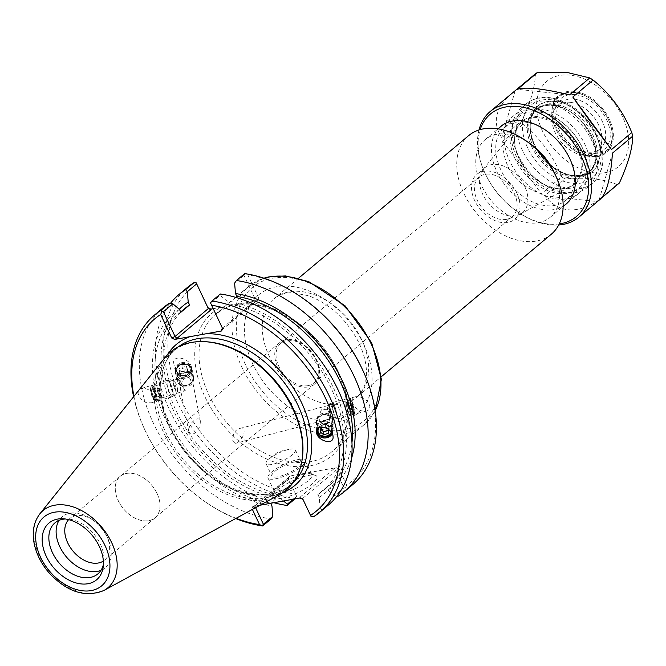 <?xml version="1.0" encoding="UTF-8"?>
<svg xmlns="http://www.w3.org/2000/svg" width="666" height="666" viewBox="0 0 666 666"><rect width="100%" height="100%" fill="white"/><g stroke="black" fill="none" stroke-linecap="round" stroke-linejoin="round"><path stroke-width="0.5" stroke-dasharray="3.33 2.5" d="M195.588 432.492C192.616 434.981 190.318 434.532 188.711 431.16L188.678 430.994C188.919 422.319 198.651 415.118 200.349 421.029C200.308 426.049 198.718 429.861 195.588 432.492M183.275 387.662L179.096 382.109L179.545 379.454L181.676 377.805A6.685 1.607 72.9 0 1 181.718 377.788A6.685 1.607 72.9 0 1 182.567 378.205A6.685 1.607 72.9 0 1 183.5 379.537L180.944 384.274L180.411 388.844L181.185 390.492L182.284 391.15L185.281 390.534A6.685 1.607 72.9 0 1 183.275 387.662L185.281 390.534M176.881 370.796A6.685 5.852 -11.1 0 1 182.442 363.919A6.685 5.852 -11.1 0 1 190.035 368.39A6.685 5.852 -11.1 0 1 184.599 375.416A6.685 5.852 -11.1 0 1 176.915 370.962A6.685 5.852 -11.1 0 1 176.881 370.796M183.5 379.537L181.676 377.805M175.283 371.07A8.308 7.268 -11.1 0 1 182.193 362.52A8.308 7.268 -11.1 0 1 191.625 368.082A8.308 7.268 -11.1 0 1 184.873 376.814A8.308 7.268 -11.1 0 1 175.325 371.278A8.308 7.268 -11.1 0 1 175.283 371.07M191.45 367.207L191.408 366.999C190.051 357.925 171.861 354.187 173.776 363.37L173.809 363.578C175.175 372.652 193.356 376.39 191.45 367.207M150.857 390.775A6.685 1.607 72.9 0 1 151.199 387.162A6.685 1.607 72.9 0 1 154.695 393.082A6.685 1.607 72.9 0 1 155.128 399.941A6.685 1.607 72.9 0 1 150.857 390.775M353.854 409.165A6.685 1.107 -104.5 0 0 350.424 399.758A6.685 1.107 -104.5 0 0 351.032 406.51A6.685 1.107 -104.5 0 0 353.779 412.704A6.685 1.107 -104.5 0 0 353.854 409.165M331.119 415.06L328.738 419.197L322.061 420.929C319.738 421.436 318.348 420.621 317.898 418.489L321.553 409.465L327.131 409.34L331.119 415.06M353.779 412.704L328.738 419.197A6.685 5.836 179.2 0 1 323.335 420.462M232.792 440.559L235.647 443.34L238.336 441.758C243.581 439.402 247.477 425.541 239.76 428.471C235.073 429.786 232.759 433.816 232.792 440.559M352.089 402.023C354.578 408.449 359.307 411.488 366.275 411.138C368.922 410.331 370.088 408.574 369.763 405.86C367.274 399.434 362.545 396.395 355.577 396.745C352.93 397.552 351.765 399.309 352.089 402.023M354.279 409.873A8.308 1.374 -104.5 0 0 350.016 398.193A8.308 1.374 -104.5 0 0 350.766 406.576A8.308 1.374 -104.5 0 0 354.187 414.269A8.308 1.374 -104.5 0 0 354.279 409.873M331.202 432.067A6.685 5.836 179.2 0 0 331.385 430.644A6.685 5.836 179.2 0 0 331.318 429.895A6.685 5.836 179.2 0 0 326.373 425.075A6.685 5.836 179.2 0 0 319.364 427.239M327.131 409.34A6.685 5.836 179.2 0 0 321.553 409.465M154.703 397.402C155.028 400.1 153.988 401.873 151.565 402.73C145.055 403.238 140.593 400.266 138.17 393.822C137.845 391.133 138.886 389.36 141.309 388.503C147.819 387.995 152.281 390.967 154.703 397.402M150.3 390.101A8.308 1.99 72.9 0 1 150.724 385.606A8.308 1.99 72.9 0 1 155.07 392.965A8.308 1.99 72.9 0 1 155.603 401.49A8.308 1.99 72.9 0 1 150.3 390.101M332.242 433.749A8.308 7.251 179.2 0 0 333.008 430.619A8.308 7.251 179.2 0 0 332.925 429.687A8.308 7.251 179.2 0 0 324.067 423.509A8.308 7.251 179.2 0 0 316.392 430.852A8.308 7.251 179.2 0 0 316.408 431.218M582.475 148.068A50.649 34.407 50 0 1 582.833 148.843A50.649 34.407 50 0 1 578.662 193.44A50.649 34.407 50 0 1 519.755 176.731A50.649 34.407 50 0 1 513.578 115.809A50.649 34.407 50 0 1 558.225 119.489A50.649 34.407 50 0 1 582.475 148.068M581.834 146.662A46.537 31.61 -130 0 0 559.557 120.404A46.537 31.61 -130 0 0 509.973 136.696A46.537 31.61 -130 0 0 557.467 193.348A46.537 31.61 -130 0 0 582.167 147.369A46.537 31.61 -130 0 0 581.834 146.662M554.362 172.71A50.649 34.407 50 0 1 550.183 217.316A50.649 34.407 50 0 1 491.275 200.608A50.649 34.407 50 0 1 485.106 139.685A50.649 34.407 50 0 1 529.745 143.356M577.838 147.377A40.959 27.83 -130 0 0 541.666 117.091A40.959 27.83 -130 0 0 514.793 135.706A40.959 27.83 -130 0 0 559.282 188.769A40.959 27.83 -130 0 0 577.838 147.377M221.353 307.217L247.153 302.564A93.148 63.278 50 0 1 348.609 419.672A93.148 63.278 50 0 1 237.371 439.743A93.148 63.278 50 0 1 221.353 307.217L213.245 308.683M301.781 297.494A125.566 85.298 -130 0 0 247.819 274.95L258.891 298.493L258.175 300.499L247.153 302.564M196.845 284.149A125.566 85.298 -130 0 0 181.635 400.882A125.566 85.298 -130 0 0 295.721 494.28L288.178 478.255L289.435 476.107L336.23 467.665L339.169 469.08L346.695 485.081A125.566 85.298 -130 0 0 362.787 370.271M551.273 234.241A64.327 43.698 50 0 1 476.465 213.02A64.327 43.698 50 0 1 468.631 135.648M308.008 385.656A25.832 17.549 50 0 1 278.863 366.466A25.832 17.549 50 0 1 280.811 343.323A25.832 17.549 50 0 1 310.856 351.848A25.832 17.549 50 0 1 314.002 382.917A25.832 17.549 50 0 1 308.008 385.656M506.368 219.372A25.832 17.549 -130 0 0 512.362 216.641A25.832 17.549 -130 0 0 509.215 185.564A25.832 17.549 -130 0 0 479.17 177.039A25.832 17.549 -130 0 0 479.487 204.279A25.832 17.549 -130 0 0 506.368 219.372M277.689 366.866A27.065 18.39 -130 0 0 314.51 384.107A27.065 18.39 -130 0 0 311.213 351.548A27.065 18.39 -130 0 0 279.728 342.615A27.065 18.39 -130 0 0 277.689 366.866M157.076 493.539A27.065 18.39 50 0 1 155.036 517.79A27.065 18.39 50 0 1 148.759 520.662A27.065 18.39 50 0 1 118.215 500.557A27.065 18.39 50 0 1 120.263 476.307A27.065 18.39 50 0 1 157.076 493.539M576.848 147.935A40.376 27.431 -130 0 0 519.413 124.775A40.376 27.431 -130 0 0 514.71 136.43A40.376 27.431 -130 0 0 558.558 188.736A40.376 27.431 -130 0 0 570.854 186.139A40.376 27.431 -130 0 0 576.848 147.935M524.725 186.413A29.329 19.93 -130 0 0 484.823 167.732A29.329 19.93 -130 0 0 483 169.589A29.329 19.93 -130 0 0 488.394 203.013A29.329 19.93 -130 0 0 520.362 214.169A29.329 19.93 -130 0 0 522.51 212.695A29.329 19.93 -130 0 0 524.725 186.413M516.816 193.04A29.329 19.93 -130 0 0 476.923 174.359A29.329 19.93 -130 0 0 480.494 209.64A29.329 19.93 -130 0 0 514.61 219.322A29.329 19.93 -130 0 0 516.816 193.04M304.853 473.876A20.529 5.453 -25.2 0 0 274.808 490.601A20.529 5.453 -25.2 0 0 274.725 492.299A20.529 5.453 -25.2 0 0 295.629 488.494A20.529 5.453 -25.2 0 0 311.888 474.816A20.529 5.453 -25.2 0 0 310.531 473.792A20.529 5.453 -25.2 0 0 304.853 473.876M308.608 475.424A24.392 6.477 154.8 0 1 315.351 475.324A24.392 6.477 154.8 0 1 297.652 492.79A24.392 6.477 154.8 0 1 272.918 495.296A24.392 6.477 154.8 0 1 308.608 475.424M298.118 459.557A20.529 5.453 154.8 0 1 305.145 460.497A20.529 5.453 154.8 0 1 288.894 474.175A20.529 5.453 154.8 0 1 267.99 477.98A20.529 5.453 154.8 0 1 277.339 468.007A20.529 5.453 154.8 0 1 298.118 459.557M260.123 505.194L252.739 506.593L252.014 508.608L252.397 509.415M236.114 518.298A125.566 85.298 50 0 1 205.586 502.056A125.566 85.298 50 0 1 144.572 429.279A125.566 85.298 50 0 1 133.916 396.387M205.794 341.733A89.028 60.481 -130 0 0 172.169 351.939A89.028 60.481 -130 0 0 183.017 459.016A89.028 60.481 -130 0 0 286.555 488.394A89.028 60.481 -130 0 0 302.472 457.059M279.354 494.696A90.06 61.18 50 0 1 181.477 460.306A90.06 61.18 50 0 1 164.702 357.925M300.058 497.985L299.792 497.402L302.589 498.526L311.139 516.699M299.792 497.402L334.032 468.697L335.872 470.629L302.589 498.526L302.988 499.408M310.672 515.709L320.138 507.775L319.239 497.402L317.882 494.513L326.623 487.187L327.98 490.076L334.59 495.654L343.956 487.803L335.872 470.629L339.169 469.08M346.695 485.081L345.529 487.87L346.22 489.377L337.953 496.303M343.956 487.803L345.529 487.87M289.435 476.107L289.702 476.698L289.052 477.056L288.578 479.137L296.678 496.337L293.24 499.217M289.702 476.698L255.161 505.469L255.311 507.059L288.594 479.162L288.195 478.28M294.955 498.909L296.678 496.337M296.828 496.653L295.721 494.28M255.594 507.667L255.311 507.059L252.014 508.608M283.5 500.974L280.702 498.609L279.345 495.72L270.712 503.28M257.65 300.666L255.444 301.698L255.602 300.041L243.964 275.316L244.922 274.067L247.819 274.95M222.402 328.147L255.602 300.041L258.891 298.493M235.722 297.377L228.122 303.754L226.756 300.865L220.146 295.288L210.689 303.221L222.327 327.963M243.964 275.316L234.607 283.167M220.346 293.989L220.146 295.288M320.138 507.775L321.886 509.781L313.52 516.791M321.886 509.781A128.655 87.396 -130 0 0 328.346 505.061M295.379 498.551A128.655 87.396 50 0 1 180.195 407.842A128.655 87.396 50 0 1 187.379 287.479M273.892 502.713A128.655 87.396 50 0 1 172.377 415.651A128.655 87.396 50 0 1 170.463 303.355M244.68 273.593L244.922 274.067M352.68 484.665A128.655 87.396 50 0 1 346.22 489.377M133.608 396.761A128.655 87.396 -130 0 0 144.072 428.18A128.655 87.396 -130 0 0 206.585 502.747A128.655 87.396 -130 0 0 235.689 518.531M179.296 309.24A117.366 79.729 -130 0 0 177.531 418.581A117.366 79.729 -130 0 0 280.702 498.609M336.996 496.12L334.59 495.654M148.768 520.72A27.123 18.423 -130 0 0 155.053 517.848A27.123 18.423 -130 0 0 151.748 485.223A27.123 18.423 -130 0 0 120.213 476.282A27.123 18.423 -130 0 0 120.546 504.87A27.123 18.423 -130 0 0 148.768 520.72M68.64 519.63A27.123 18.423 50 0 1 69.763 518.564A27.123 18.423 50 0 1 76.057 515.692A27.123 18.423 50 0 1 93.673 520.529A27.123 18.423 50 0 1 106.851 536.247A27.123 18.423 50 0 1 104.612 560.131A27.123 18.423 50 0 1 103.363 561.055M100.999 570.321A33.35 22.652 -130 0 0 105.111 567.84A33.35 22.652 -130 0 0 107.859 538.478A33.35 22.652 -130 0 0 91.658 519.147A33.35 22.652 -130 0 0 62.263 516.724A33.35 22.652 -130 0 0 59.108 520.346M103.421 564.368A33.35 22.652 -130 0 0 103.796 562.204A33.35 22.652 -130 0 0 67.591 519.005A33.35 22.652 -130 0 0 65.385 518.997M289.852 449.209A16.209 4.304 154.8 0 1 295.404 449.95A16.209 4.304 154.8 0 1 282.567 460.747A16.209 4.304 154.8 0 1 266.067 463.752A16.209 4.304 154.8 0 1 269.763 458.416A16.209 4.304 154.8 0 1 288.936 449.392A16.209 4.304 154.8 0 1 289.852 449.209M277.456 476.881A16.209 4.304 154.8 0 1 271.903 476.14A16.209 4.304 154.8 0 1 279.287 468.265A16.209 4.304 154.8 0 1 295.687 461.596A16.209 4.304 154.8 0 1 301.232 462.337A16.209 4.304 154.8 0 1 293.856 470.213A16.209 4.304 154.8 0 1 277.456 476.881M327.98 490.076A117.366 79.729 -130 0 0 351.498 458.466M326.623 487.187A114.194 77.572 -130 0 0 331.46 483.583A114.194 77.572 -130 0 0 351.956 442.715M317.882 494.513A114.194 77.572 -130 0 0 322.719 490.909A114.194 77.572 -130 0 0 329.445 384.748A114.194 77.572 -130 0 0 228.122 303.754M319.239 497.402A117.366 79.729 -130 0 0 333.608 388.203A117.366 79.729 -130 0 0 226.756 300.865M179.479 309.399A117.366 79.729 -130 0 0 165.118 418.598A117.366 79.729 -130 0 0 271.961 505.935M163.045 307.883A128.655 87.396 -130 0 0 155.861 428.246A128.655 87.396 -130 0 0 271.045 518.956M180.836 312.287A114.194 77.572 -130 0 0 175.999 315.892A114.194 77.572 -130 0 0 169.272 422.053A114.194 77.572 -130 0 0 270.604 503.046M184.74 308.566A114.194 77.572 -130 0 0 178.013 414.718A114.194 77.572 -130 0 0 279.345 495.72M336.705 413.228A8.508 1.407 75.5 0 1 336.83 418.981A8.508 1.407 75.5 0 1 333.333 411.097A8.508 1.407 75.5 0 1 332.559 402.505A8.508 1.407 75.5 0 1 336.705 413.228M336.605 413.103A8.1 1.34 -104.5 0 0 332.659 402.897A8.1 1.34 -104.5 0 0 333.391 411.08A8.1 1.34 -104.5 0 0 336.73 418.589A8.1 1.34 -104.5 0 0 336.605 413.103M350.241 409.715A8.508 1.407 75.5 0 1 350.366 415.467A8.508 1.407 75.5 0 1 346.869 407.584A8.508 1.407 75.5 0 1 346.095 399.001A8.508 1.407 75.5 0 1 350.241 409.715M350.15 409.598A8.1 1.34 75.5 0 1 350.266 415.076A8.1 1.34 75.5 0 1 346.936 407.567A8.1 1.34 75.5 0 1 346.195 399.392A8.1 1.34 75.5 0 1 350.15 409.598M353.047 408.841A8.1 1.34 75.5 0 1 353.355 414.16A8.1 1.34 75.5 0 1 353.163 414.327A8.1 1.34 75.5 0 1 349.833 406.818A8.1 1.34 75.5 0 1 349.101 398.634A8.1 1.34 75.5 0 1 349.342 398.693A8.1 1.34 75.5 0 1 353.047 408.841M347.585 412.162L346.478 410.797L345.188 406.377L345.013 403.313L346.112 404.67L347.402 409.099L347.585 412.162L353.388 410.656L353.205 407.592L351.914 403.171L350.815 401.806L350.99 404.87L352.281 409.29L353.388 410.656M352.281 409.29L346.478 410.797M350.99 404.87L345.188 406.377M350.815 401.806L345.013 403.313M351.914 403.171L346.112 404.67M353.205 407.592L347.402 409.099M333.708 413.861A8.1 1.34 75.5 0 1 333.824 419.339A8.1 1.34 75.5 0 1 333.583 419.289A8.1 1.34 75.5 0 1 330.494 411.838A8.1 1.34 75.5 0 1 329.57 403.821A8.1 1.34 75.5 0 1 329.753 403.654A8.1 1.34 75.5 0 1 333.708 413.861M353.779 408.3A7.093 1.174 75.5 0 1 354.046 412.945A7.093 1.174 75.5 0 1 350.965 406.526A7.093 1.174 75.5 0 1 350.532 399.417A7.093 1.174 75.5 0 1 353.779 408.3M330.086 413.728A5.062 0.841 75.5 0 1 330.328 416.941A5.062 0.841 75.5 0 1 330.011 417.116A5.062 0.841 75.5 0 1 328.08 412.462A5.062 0.841 75.5 0 1 327.497 407.45A5.062 0.841 75.5 0 1 327.863 407.459A5.062 0.841 75.5 0 1 330.086 413.728M316.508 424.234A8.508 7.426 179.2 0 0 325.999 429.162A8.508 7.426 179.2 0 0 333.083 421.728A8.508 7.426 179.2 0 0 324.475 414.418A8.508 7.426 179.2 0 0 316.067 421.961A8.508 7.426 179.2 0 0 316.508 424.234M316.891 424.125A8.1 7.076 -0.8 0 1 316.475 421.961A8.1 7.076 -0.8 0 1 324.484 414.768A8.1 7.076 -0.8 0 1 332.684 421.736A8.1 7.076 -0.8 0 1 325.932 428.821A8.1 7.076 -0.8 0 1 316.891 424.125M316.608 431.152A8.508 7.426 179.2 0 0 326.099 436.08A8.508 7.426 179.2 0 0 333.183 428.638A8.508 7.426 179.2 0 0 324.567 421.328A8.508 7.426 179.2 0 0 316.167 428.879A8.508 7.426 179.2 0 0 316.608 431.152M316.991 431.035A8.1 7.076 179.2 0 0 326.032 435.731A8.1 7.076 179.2 0 0 332.775 428.646A8.1 7.076 179.2 0 0 324.575 421.686A8.1 7.076 179.2 0 0 316.566 428.871A8.1 7.076 179.2 0 0 316.991 431.035M317.008 432.517A8.1 7.076 179.2 0 0 326.049 437.212A8.1 7.076 179.2 0 0 332.8 430.128A8.1 7.076 179.2 0 0 324.6 423.168A8.1 7.076 179.2 0 0 316.591 430.353A8.1 7.076 179.2 0 0 317.008 432.517M328.43 429.337L329.096 426.456L325.591 423.767L321.154 425.083L320.221 429.087L320.846 429.562M324.042 427.197L325.632 426.731L329.046 429.82M329.137 429.42L329.096 426.456M325.632 426.731L325.591 423.767M321.195 428.038L321.154 425.083M320.263 432.051L320.221 429.087M316.874 422.644A8.1 7.076 179.2 0 0 325.915 427.339A8.1 7.076 179.2 0 0 332.659 420.254A8.1 7.076 179.2 0 0 324.459 413.286A8.1 7.076 179.2 0 0 316.45 420.479A8.1 7.076 179.2 0 0 316.874 422.644M331.502 432.475A7.093 6.194 179.2 0 0 327.555 425.058A7.093 6.194 179.2 0 0 318.614 427.58M319.738 420.304A5.062 4.421 179.2 0 0 328.33 421.794A5.062 4.421 179.2 0 0 325.541 414.543A5.062 4.421 179.2 0 0 319.738 420.304M168.481 390.018A8.508 2.04 -107.1 0 0 172.586 396.495A8.508 2.04 -107.1 0 0 172.036 387.754A8.508 2.04 -107.1 0 0 167.591 380.219A8.508 2.04 -107.1 0 0 168.481 390.018M168.556 389.943A8.1 1.94 72.9 0 1 167.707 380.611A8.1 1.94 72.9 0 1 171.945 387.787A8.1 1.94 72.9 0 1 172.461 396.103A8.1 1.94 72.9 0 1 168.556 389.943M155.32 394.056A8.508 2.04 -107.1 0 0 159.415 400.532A8.508 2.04 -107.1 0 0 158.874 391.799A8.508 2.04 -107.1 0 0 154.429 384.265A8.508 2.04 -107.1 0 0 155.32 394.056M155.394 393.981A8.1 1.94 -107.1 0 0 159.299 400.141A8.1 1.94 -107.1 0 0 158.783 391.824A8.1 1.94 -107.1 0 0 154.545 384.648A8.1 1.94 -107.1 0 0 155.394 393.981M152.572 394.846A8.1 1.94 -107.1 0 0 155.944 400.907A8.1 1.94 -107.1 0 0 156.477 401.007A8.1 1.94 -107.1 0 0 155.961 392.69A8.1 1.94 -107.1 0 0 151.723 385.514A8.1 1.94 -107.1 0 0 151.34 385.897A8.1 1.94 -107.1 0 0 152.572 394.846M159.665 396.079L160.548 395.163L159.69 390.909L157.942 387.562L157.059 388.478L157.917 392.732L159.665 396.079L154.021 397.81L152.281 394.463L151.423 390.201L152.306 389.294L154.046 392.632L154.903 396.894L154.021 397.81M154.903 396.894L160.548 395.163M154.046 392.632L159.69 390.909M152.306 389.294L157.942 387.562M151.423 390.201L157.059 388.478M152.281 394.463L157.917 392.732M171.378 389.077A8.1 1.94 -107.1 0 0 175.283 395.238A8.1 1.94 -107.1 0 0 175.666 394.855A8.1 1.94 -107.1 0 0 174.767 386.921A8.1 1.94 -107.1 0 0 171.062 379.845A8.1 1.94 -107.1 0 0 170.529 379.745A8.1 1.94 -107.1 0 0 171.378 389.077M151.823 394.938A7.093 1.698 -107.1 0 0 154.778 400.241A7.093 1.698 -107.1 0 0 154.787 393.048A7.093 1.698 -107.1 0 0 150.741 387.104A7.093 1.698 -107.1 0 0 151.823 394.938M174.767 387.612A5.062 1.215 -107.1 0 0 176.665 391.25A5.062 1.215 -107.1 0 0 177.456 391.225A5.062 1.215 -107.1 0 0 176.89 386.272A5.062 1.215 -107.1 0 0 174.575 381.843A5.062 1.215 -107.1 0 0 173.909 382.267A5.062 1.215 -107.1 0 0 174.767 387.612M190.667 372.402A8.508 7.451 -11.1 0 1 193.515 376.698A8.508 7.451 -11.1 0 1 186.597 385.639A8.508 7.451 -11.1 0 1 176.815 379.97A8.508 7.451 -11.1 0 1 180.977 372.019A8.508 7.451 -11.1 0 1 190.667 372.402M190.409 372.677A8.1 7.093 168.9 0 0 181.177 372.319A8.1 7.093 168.9 0 0 177.214 379.895A8.1 7.093 168.9 0 0 186.53 385.298A8.1 7.093 168.9 0 0 193.123 376.773A8.1 7.093 168.9 0 0 190.409 372.677M189.352 365.667A8.508 7.451 -11.1 0 1 192.199 369.963A8.508 7.451 -11.1 0 1 185.281 378.912A8.508 7.451 -11.1 0 1 175.499 373.235A8.508 7.451 -11.1 0 1 179.662 365.284A8.508 7.451 -11.1 0 1 189.352 365.667M189.086 365.95A8.1 7.093 -11.1 0 1 191.8 370.046A8.1 7.093 -11.1 0 1 185.215 378.563A8.1 7.093 -11.1 0 1 175.899 373.16A8.1 7.093 -11.1 0 1 179.862 365.584A8.1 7.093 -11.1 0 1 189.086 365.95M188.803 364.51A8.1 7.093 -11.1 0 1 191.517 368.598A8.1 7.093 -11.1 0 1 184.932 377.123A8.1 7.093 -11.1 0 1 175.616 371.72A8.1 7.093 -11.1 0 1 179.579 364.144A8.1 7.093 -11.1 0 1 188.803 364.51M188.62 373.11L185.598 376.373L181.01 375.824L179.454 372.019L182.484 368.756L187.063 369.297L188.62 373.11L186.497 366.417L181.918 365.867L178.888 369.13L180.444 372.943L185.031 373.484L188.053 370.221M185.031 373.484L185.598 376.373M180.444 372.943L181.01 375.824M178.888 369.13L179.454 372.019M181.918 365.867L182.484 368.756M186.497 366.417L187.063 369.297M190.692 374.125A8.1 7.093 -11.1 0 1 193.406 378.213A8.1 7.093 -11.1 0 1 186.813 386.738A8.1 7.093 -11.1 0 1 177.497 381.335A8.1 7.093 -11.1 0 1 181.46 373.759A8.1 7.093 -11.1 0 1 190.692 374.125M188.053 364.735A7.093 6.21 -11.1 0 1 185.831 375.449A7.093 6.21 -11.1 0 1 176.532 368.856A7.093 6.21 -11.1 0 1 188.053 364.735M189.011 377.689A5.062 4.437 -11.1 0 1 187.421 385.339A5.062 4.437 -11.1 0 1 180.777 380.627A5.062 4.437 -11.1 0 1 189.011 377.689M555.544 101.557C578.255 102.939 603.671 134.191 599.858 156.335C598.018 181.052 564.768 182.767 544.605 159.132C521.536 135.389 527.397 98.626 553.821 101.415L555.544 101.557M570.146 102.298A30.211 20.521 -130 0 0 568.914 102.206A30.211 20.521 -130 0 0 557.509 105.661A30.211 20.521 -130 0 0 561.188 142A30.211 20.521 -130 0 0 596.32 151.965A30.211 20.521 -130 0 0 601.723 141.334A30.211 20.521 -130 0 0 570.146 102.298M543.123 102.031A51.715 35.132 -130 0 0 521.486 107.792A51.715 35.132 -130 0 0 512.237 125.991A51.715 35.132 -130 0 0 568.398 192.99A51.715 35.132 -130 0 0 587.936 187.063A51.715 35.132 -130 0 0 590.434 137.92A51.715 35.132 -130 0 0 543.123 102.031M479.004 129.962A68.956 46.845 -130 0 0 484.557 172.211A68.956 46.845 -130 0 0 518.065 212.179A68.956 46.845 -130 0 0 558.691 225.016M559.249 223.918A66.9 45.446 50 0 1 517.399 211.721A66.9 45.446 50 0 1 484.89 172.944A66.9 45.446 50 0 1 480.186 129.604M499.275 127.805A50.741 34.474 -130 0 0 506.968 187.446A50.741 34.474 -130 0 0 564.352 205.436M511.746 93.456C495.279 108.009 491.958 122.744 501.789 137.671L522.052 120.688A68.956 46.845 -130 0 0 522.977 124.309L502.713 141.292C503.196 167.89 516.092 185.389 541.408 193.773L561.663 176.79A68.956 46.845 -130 0 0 564.968 178.913L544.713 195.896C558.366 212.471 575.707 214.344 596.728 201.515L616.991 184.532A68.956 46.845 -130 0 0 619.372 183.033M601.548 197.977L600.349 199.151M524.45 122.02A47.652 32.376 50 0 1 546.511 130.786A47.652 32.376 50 0 1 569.663 158.4A47.652 32.376 50 0 1 565.734 200.366A47.652 32.376 50 0 1 510.314 184.64A47.652 32.376 50 0 1 504.512 127.331A47.652 32.376 50 0 1 524.45 122.02M540.076 108.924A47.652 32.376 -130 0 0 520.138 114.227A47.652 32.376 -130 0 0 511.613 130.994A47.652 32.376 -130 0 0 563.361 192.724A47.652 32.376 -130 0 0 581.36 187.263A47.652 32.376 -130 0 0 583.666 141.983A47.652 32.376 -130 0 0 540.076 108.924M599.117 200.016L612.445 153.147M544.713 195.896L596.728 201.515M616.991 184.532C604.012 179.004 586.671 177.131 564.968 178.913M502.713 141.292L541.408 193.773M561.663 176.79C553.13 155.644 540.234 138.145 522.977 124.309M515.118 90.801L501.789 137.671M522.052 120.688C530.852 101.407 535.298 85.781 535.381 73.818M570.096 75.15A55.728 37.862 -130 0 0 550.416 144.364A55.728 37.862 -130 0 0 627.239 152.664A55.728 37.862 -130 0 0 570.096 75.15M569.522 94.922L517.499 89.302M573.967 99.101A30.211 20.521 -130 0 0 561.33 102.464A30.211 20.521 -130 0 0 558.832 129.062A30.211 20.521 -130 0 0 573.509 146.57A30.211 20.521 -130 0 0 600.141 148.759A30.211 20.521 -130 0 0 601.598 120.055A30.211 20.521 -130 0 0 573.967 99.101M575.074 94.655A33.5 22.761 -130 0 0 558.299 127.889A33.5 22.761 -130 0 0 574.575 147.303A33.5 22.761 -130 0 0 610.281 135.056A33.5 22.761 -130 0 0 575.074 94.655M574.558 92.624A35.814 24.334 -130 0 0 554.761 123.368A35.814 24.334 -130 0 0 594.821 155.603A35.814 24.334 -130 0 0 608.549 119.972A35.814 24.334 -130 0 0 591.142 99.209A35.814 24.334 -130 0 0 574.558 92.624M573.992 92.333A36.538 24.825 -130 0 0 555.694 128.571A36.538 24.825 -130 0 0 573.443 149.75A36.538 24.825 -130 0 0 605.652 152.397A36.538 24.825 -130 0 0 608.666 120.23A36.538 24.825 -130 0 0 590.909 99.051A36.538 24.825 -130 0 0 573.992 92.333M574.234 91.359A37.254 25.308 -130 0 0 555.577 128.313A37.254 25.308 -130 0 0 573.676 149.908A37.254 25.308 -130 0 0 613.394 136.289A37.254 25.308 -130 0 0 574.234 91.359M338.145 371.495A90.06 61.18 -130 0 0 224.758 308.325A90.06 61.18 -130 0 0 215.651 314.144A90.06 61.18 -130 0 0 226.623 422.46A90.06 61.18 -130 0 0 331.36 452.172A90.06 61.18 -130 0 0 338.145 371.495M375.174 410.739A90.06 61.18 50 0 1 364.352 424.517A90.06 61.18 50 0 1 259.615 394.805A90.06 61.18 50 0 1 248.643 286.488A90.06 61.18 50 0 1 264.102 278.238M370.662 342.782A86.971 59.083 -130 0 0 246.104 293.981A86.971 59.083 -130 0 0 307.933 425.383A86.971 59.083 -130 0 0 370.662 342.782M363.644 344.047A77.189 52.439 50 0 1 307.967 417.366A77.189 52.439 50 0 1 253.088 300.732A77.189 52.439 50 0 1 363.644 344.047M361.638 339.652A64.327 43.698 -130 0 0 274.142 298.684A64.327 43.698 -130 0 0 281.976 376.057A64.327 43.698 -130 0 0 356.793 397.277A64.327 43.698 -130 0 0 361.638 339.652M255.461 505.394L253.263 506.435M334.032 468.697L336.23 467.665M292.799 483.066A89.028 60.481 50 0 1 291.05 484.623A89.028 60.481 50 0 1 187.512 455.253A89.028 60.481 50 0 1 176.665 348.168A89.028 60.481 50 0 1 178.496 346.72M167.249 355.028A92.116 62.579 -130 0 0 187.637 455.144A92.116 62.579 -130 0 0 282.65 492.69M255.444 301.698L222.302 329.479M39.843 513.852A50.416 34.249 -130 0 0 49.234 571.162A50.416 34.249 -130 0 0 104.029 590.417M554.495 104.296A40.651 27.614 -130 0 0 537.479 108.816A40.651 27.614 -130 0 0 542.432 157.717A40.651 27.614 -130 0 0 589.718 171.129A40.651 27.614 -130 0 0 591.683 132.501A40.651 27.614 -130 0 0 554.495 104.296M553.221 105.361A40.651 27.614 50 0 1 590.409 133.566A40.651 27.614 50 0 1 588.444 172.194A40.651 27.614 50 0 1 541.158 158.783A40.651 27.614 50 0 1 536.205 109.89A40.651 27.614 50 0 1 553.221 105.361M547.843 98.077A51.715 35.132 -130 0 0 526.207 103.829A51.715 35.132 -130 0 0 532.509 166.042A51.715 35.132 -130 0 0 592.657 183.1A51.715 35.132 -130 0 0 595.154 133.958A51.715 35.132 -130 0 0 547.843 98.077M551.082 99.75A47.602 32.334 50 0 1 599.891 165.959A47.602 32.334 50 0 1 534.265 158.866A47.602 32.334 50 0 1 551.082 99.75M552.405 104.945A41.683 28.313 -130 0 0 537.687 156.71A41.683 28.313 -130 0 0 595.146 162.929A41.683 28.313 -130 0 0 552.405 104.945M200.349 421.029L190.035 368.39M188.711 431.16L180.411 388.844M179.129 382.276L176.915 370.962M191.625 368.082L191.408 366.999M175.325 371.278L173.809 363.578M155.128 399.941L184.099 391.05M151.199 387.162L181.718 377.788M350.424 399.758L239.752 428.463M322.061 420.929L235.656 443.34M355.577 396.745L350.016 398.193M366.275 411.138L354.187 414.269M317.832 417.707L318.015 430.827M331.177 415.784L331.385 430.644M151.565 402.73L155.603 401.49M141.309 388.503L150.724 385.606M316.392 430.852L316.408 431.568M333.008 430.619L333.092 436.963M559.557 120.404L558.225 119.489M582.167 147.369L582.833 148.843M550.183 217.316L563.136 206.46M567.499 202.797L578.662 193.44M485.106 139.685L498.06 128.821M502.422 125.166L513.578 115.809M235.672 297.361L215.651 314.144L224.409 308.549C250.216 295.196 294.905 312.279 321.77 347.111C351.923 383.674 355.669 433.591 331.36 452.172L364.352 424.517L375.199 410.955M236.838 296.387L248.643 286.488L263.894 278.172M298.568 278.213L274.142 298.684C280.078 294.33 286.347 292.366 292.94 292.782L308.591 295.746C330.378 304.087 347.261 319.988 359.232 343.465C365.376 357.034 367.59 369.147 365.892 379.803C365.151 386.372 362.121 392.191 356.793 397.277L381.218 376.806M314.002 382.917L512.362 216.641M280.811 343.323L479.17 177.039M279.728 342.615L120.263 476.307M314.51 384.107L155.036 517.79M558.558 188.736L559.282 188.769M514.71 136.43L514.793 135.706M520.362 214.169L570.854 186.139M483 169.589L519.413 124.775M484.823 167.732L476.923 174.359M522.51 212.695L514.61 219.322M274.808 490.601L272.918 495.296M310.531 473.792L315.351 475.324M267.99 477.98L274.725 492.299M305.145 460.497L311.888 474.816M286.555 488.394L291.05 484.623C267.549 506.46 215.351 490.875 185.514 451.215C156.244 415.118 152.855 366.4 176.665 348.168L172.169 351.939M288.178 478.255L288.578 479.137M255.161 505.469L289.052 477.056M255.228 505.427L252.739 506.593M258.175 300.499L255.686 301.673M221.861 330.036L255.752 301.623M205.586 502.056L206.585 502.747M144.572 429.279L144.072 428.18M120.213 476.282L69.763 518.564M155.053 517.848L104.612 560.131M93.673 520.529L91.658 519.147M106.851 536.247L107.859 538.478M67.591 519.005L62.995 518.764M103.796 562.204L103.23 566.758M62.263 516.724L54.995 522.827M105.111 567.84L97.835 573.934M288.936 449.392L278.313 451.698L269.763 458.416M266.067 463.752L271.903 476.14M295.404 449.95L301.232 462.337M331.46 483.583L322.719 490.909M180.686 311.963L175.999 315.892M336.83 418.981L350.366 415.467M332.559 402.505L346.095 399.001M350.266 415.076L353.163 414.327M346.195 399.392L349.101 398.634M333.824 419.339L336.73 418.589M329.753 403.654L332.659 402.897M350.532 399.417L349.342 398.693M354.046 412.945L353.355 414.16M330.328 416.941A9.199 9.199 0 0 0 327.872 407.459M330.011 417.116L333.583 419.289M327.497 407.45L329.57 403.821M316.067 421.961L316.167 428.879M333.083 421.728L333.183 428.638M316.566 428.871L316.591 430.353M332.775 428.646L332.8 430.128M316.45 420.479L316.475 421.961M332.659 420.254L332.684 421.736M167.591 380.219L154.429 384.265M172.586 396.495L159.415 400.532M154.545 384.648L151.723 385.514M159.299 400.141L156.477 401.007M170.529 379.745L167.707 380.611M175.283 395.238L172.461 396.103M154.778 400.241L155.944 400.907M150.741 387.104L151.34 385.897M173.909 382.267A9.199 9.199 0 0 0 176.665 391.25M174.575 381.843L171.062 379.845M177.456 391.225L175.666 394.855M193.515 376.698L192.199 369.963M176.815 379.97L175.499 373.235M191.8 370.046L191.517 368.598M175.899 373.16L175.616 371.72M193.406 378.213L193.123 376.773M177.497 381.335L177.214 379.895M601.723 141.334L599.858 156.335C597.335 169.056 590.509 175.799 579.395 176.565L568.955 175.533C559.956 173.11 551.739 167.932 544.305 159.99C537.537 152.556 533 144.405 530.685 135.539L529.811 120.554L532.209 113.037C535.78 107.168 539.285 101.765 553.862 101.423M568.914 102.206L553.821 101.415M537.479 108.816C525.724 117.716 528.538 142.399 543.964 158.974C561.063 175.716 576.315 179.77 589.718 171.129L588.444 172.194C609.448 157.9 582.817 106.735 552.88 105.478C546.12 104.82 540.567 106.285 536.205 109.89L537.479 108.816M521.486 107.792L526.207 103.829C532.5 98.734 540.168 96.653 549.209 97.594C563.461 99.55 576.223 107.084 587.479 120.18C594.588 128.779 599.308 138.02 601.639 147.91C604.861 162.912 601.864 174.642 592.657 183.1L587.936 187.063M517.399 211.721L518.065 212.179M484.89 172.944L484.557 172.211M546.511 130.786L545.512 130.095M569.663 158.4L570.171 159.507M520.138 114.227L504.512 127.331M581.36 187.263L565.734 200.366M563.361 192.724L568.398 192.99M511.613 130.994L512.237 125.991M561.33 102.464L557.509 105.661M600.141 148.759L596.32 151.965M573.509 146.57L574.575 147.303M558.832 129.062L558.299 127.889"/><path stroke-width="1" d="M319.364 427.239A6.685 5.836 179.2 0 0 318.015 430.827A6.685 5.836 179.2 0 0 323.959 436.538A6.685 5.836 179.2 0 0 331.202 432.067M316.408 431.218A8.308 7.251 179.2 0 0 323.176 437.87A8.308 7.251 179.2 0 0 332.242 433.749M316.483 432.475L316.408 431.568C315.859 423.135 332.034 427.505 333.017 436.055L333.092 436.963C333.641 445.404 317.466 441.034 316.483 432.475M298.568 278.213L468.631 135.648A64.327 43.698 50 0 1 525.324 140.318L529.745 143.356A50.649 34.407 50 0 1 554.004 171.936A50.649 34.407 50 0 1 554.362 172.71L556.585 177.597A64.327 43.698 50 0 1 551.273 234.241L381.218 376.806M363.295 371.378L362.787 370.271A125.566 85.298 -130 0 0 301.781 297.494L300.782 296.811A128.655 87.396 50 0 1 363.295 371.378A128.655 87.396 50 0 1 352.68 484.665L344.414 491.591A128.655 87.396 50 0 1 337.953 496.303L336.996 496.12M213.245 308.683L210.856 309.107L207.917 307.692L196.22 282.859L193.839 282.767L185.573 289.693L187.321 291.7L196.686 283.849L208.316 308.574L175.041 336.472L163.403 311.746L161.838 311.688L160.664 314.477L171.745 338.02L174.675 339.435L189.827 336.705A92.116 62.579 -130 0 0 167.249 355.028M525.324 140.318A64.327 43.698 50 0 1 556.127 176.615A64.327 43.698 50 0 1 556.585 177.597M282.65 492.69A92.116 62.579 -130 0 0 301.715 403.013A92.116 62.579 -130 0 0 206.327 333.724L221.478 330.994L222.727 328.838L211.638 305.278A125.566 85.298 50 0 1 325.724 398.676A125.566 85.298 50 0 1 310.522 515.409L302.988 499.408L300.058 497.985L260.123 505.194M206.327 333.724L189.827 336.705M252.397 509.415L259.549 524.608A125.566 85.298 50 0 1 236.114 518.298M133.916 396.387A125.566 85.298 50 0 1 160.664 314.477M302.314 458.333L302.472 457.059A89.028 60.481 -130 0 0 293.265 408.633A89.028 60.481 -130 0 0 205.794 341.733L204.52 341.666A90.06 61.18 50 0 1 292.998 409.34A90.06 61.18 50 0 1 302.314 458.333A90.06 61.18 50 0 1 279.354 494.696L104.029 590.417A50.416 34.249 -130 0 0 111.663 542.632A50.416 34.249 -130 0 0 39.843 513.852C33.508 522.319 31.718 532.717 34.499 545.054C36.813 554.761 41.467 563.794 48.46 572.152C66.583 591.941 85.106 598.026 104.029 590.417M39.843 513.852L164.702 357.925A90.06 61.18 50 0 1 204.52 341.666M211.638 305.278L210.531 302.897L211.979 301.007A128.655 87.396 -130 0 1 327.164 391.716A128.655 87.396 -130 0 1 319.98 512.079A128.655 87.396 -130 0 1 313.52 516.791L311.139 516.699L310.522 515.409M270.712 503.28L271.961 505.935L272.852 516.308L263.395 524.242L255.594 507.667M293.24 499.217L287.312 504.187L283.5 500.974M259.549 524.608L262.679 525.965L271.045 518.956L272.852 516.308M263.395 524.242L262.437 525.482M174.675 339.435L176.881 338.403L175.041 336.472L171.745 338.02M176.881 338.403L211.122 309.698L208.316 308.574L207.917 307.692M163.403 311.746L172.869 303.821L179.479 309.399L180.836 312.287L189.577 304.961L188.22 302.073L187.321 291.7M196.686 283.849L196.22 282.859M222.302 329.479L221.204 330.403L222.402 328.147M300.782 296.811A128.655 87.396 50 0 0 244.68 273.593L236.413 280.519L234.607 283.167L235.498 293.54L236.855 296.428L235.722 297.377M211.979 301.007L220.346 293.989A128.655 87.396 -130 0 1 335.531 384.698A128.655 87.396 -130 0 1 328.346 505.061L319.98 512.079M170.463 303.355A128.655 87.396 50 0 1 179.112 294.405L187.379 287.479A128.655 87.396 50 0 1 193.839 282.767M287.312 504.187L287.113 505.477L294.955 498.909M287.113 505.477A128.655 87.396 50 0 1 273.892 502.713M179.112 294.405A128.655 87.396 50 0 1 185.573 289.693M172.869 303.821L169.505 303.163L161.139 310.181L161.838 311.688M161.139 310.181A128.655 87.396 -130 0 0 154.679 314.893A128.655 87.396 -130 0 0 133.608 396.761M235.689 518.531A128.655 87.396 -130 0 0 262.679 525.965M236.413 280.519A128.655 87.396 50 0 1 351.606 371.228A128.655 87.396 50 0 1 344.414 491.591M188.22 302.073A117.366 79.729 -130 0 0 179.296 309.24M103.363 561.055A27.123 18.423 50 0 1 98.318 563.003A27.123 18.423 50 0 1 70.729 548.101A27.123 18.423 50 0 1 68.64 519.63M59.108 520.346A33.35 22.652 -130 0 0 64.677 554.761A33.35 22.652 -130 0 0 97.378 571.37A33.35 22.652 -130 0 0 100.999 570.321M88.012 583.724A37.055 25.175 50 0 1 44.863 553.055A37.055 25.175 50 0 1 62.995 518.764A37.055 25.175 50 0 1 103.23 566.758A37.055 25.175 50 0 1 88.012 583.724M65.385 518.997A33.35 22.652 -130 0 0 54.995 522.827A33.35 22.652 -130 0 0 55.411 557.983A33.35 22.652 -130 0 0 90.101 577.472A33.35 22.652 -130 0 0 97.835 573.934A33.35 22.652 -130 0 0 103.421 564.368M351.498 458.466A117.366 79.729 -130 0 0 235.498 293.54M351.956 442.715A114.194 77.572 -130 0 0 236.855 296.428M169.505 303.163A128.655 87.396 -130 0 0 163.045 307.883L154.679 314.893M189.577 304.961A114.194 77.572 -130 0 0 184.74 308.566L180.686 311.963M329.046 429.82L328.205 433.424L323.776 434.74L323.734 431.776L328.163 430.461L328.43 429.337M328.205 433.424L328.163 430.461M323.776 434.74L320.263 432.051L321.195 428.038L324.042 427.197M320.846 429.562L323.734 431.776M318.614 427.58A7.093 6.194 179.2 0 0 317.982 432.725A7.093 6.194 179.2 0 0 324.825 436.921A7.093 6.194 179.2 0 0 331.502 432.475M558.691 225.016A68.956 46.845 -130 0 0 578.846 217.174A68.956 46.845 -130 0 0 582.176 151.657A68.956 46.845 -130 0 0 519.097 103.804A68.956 46.845 -130 0 0 490.243 111.488A68.956 46.845 -130 0 0 479.004 129.962M480.186 129.604A66.9 45.446 50 0 1 518.398 106.585A66.9 45.446 50 0 1 584.748 164.81A66.9 45.446 50 0 1 559.249 223.918M564.352 205.436A50.741 34.474 -130 0 0 570.171 159.507A50.741 34.474 -130 0 0 545.512 130.095A50.741 34.474 -130 0 0 522.019 120.771A50.741 34.474 -130 0 0 499.275 127.805M578.846 217.174L600.349 199.151C606.734 193.057 610.764 177.722 612.445 153.147L632.7 136.164A68.956 46.845 -130 0 0 631.776 132.542L611.521 149.525C598.784 133.2 585.889 115.701 572.827 97.036L593.09 80.062A68.956 46.845 -130 0 0 589.776 77.939L569.522 94.922C557.117 91.833 546.287 89.785 537.037 88.769C527.872 87.795 521.361 87.97 517.499 89.302L537.762 72.319A68.956 46.845 -130 0 0 535.381 73.818L490.243 111.488M632.7 136.164C632.617 148.127 628.18 163.753 619.372 183.033L601.548 197.977M611.521 149.525L572.827 97.036M593.09 80.062C610.347 93.898 623.243 111.389 631.776 132.542M537.762 72.319L567.016 72.411L589.776 77.939M264.102 278.238A90.06 61.18 50 0 1 371.137 343.839A90.06 61.18 50 0 1 375.174 410.739M178.496 346.72A89.028 60.481 50 0 1 297.76 404.861A89.028 60.481 50 0 1 292.799 483.066M211.122 309.698L210.856 309.107M221.204 330.403L221.478 330.994M105.045 545.587A44.913 30.511 50 0 1 72.652 588.245A44.913 30.511 50 0 1 40.718 520.387A44.913 30.511 50 0 1 105.045 545.587M563.136 206.46L567.499 202.797M498.06 128.821L502.422 125.166M235.672 297.361L236.838 296.387M375.199 410.955L381.393 379.337L371.72 342.923L345.179 305.91L308.724 281.61L285.473 275.924L268.789 276.881L263.894 278.172"/></g></svg>
